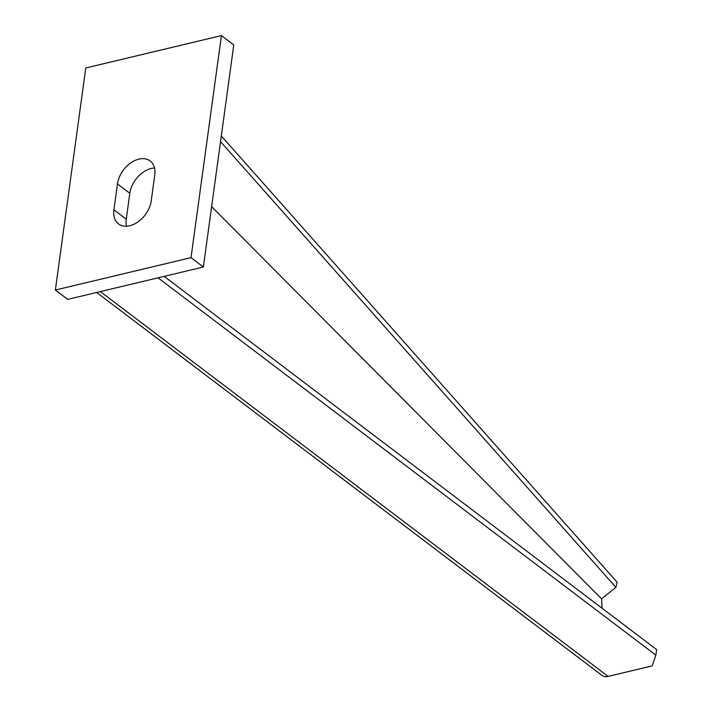 <?xml version="1.0" encoding="UTF-8"?>
<svg xmlns="http://www.w3.org/2000/svg" width="712" height="712" viewBox="0 0 712 712"><rect width="100%" height="100%" fill="white"/><g stroke="black" fill="none" stroke-linecap="round" stroke-linejoin="round"><path stroke-width="1.07" d="M100.356 291.591L608.092 676.4L652.192 665.88L655.877 655.156L158.02 277.831M164.169 276.372L656.633 649.602L655.877 655.156M220.533 141.617L615.898 587.373L601.56 598.845L602.112 608.279M601.56 598.845L211.624 206.676M608.092 676.4A12.674 8.624 127.2 0 1 601.952 675.403L96.69 292.472M221.307 135.947L617.179 582.283L615.898 587.373M191.012 257.655L221.432 35.6L85.778 67.969L55.367 290.024L191.012 257.655L203.356 267.018L233.776 44.954L221.432 35.6M203.356 267.018L67.711 299.387L55.367 290.024M154.522 168.005A23.238 15.806 -52.8 0 0 129.806 193.272L126.264 219.18A23.238 15.806 -52.8 0 0 126.505 226.194M117.462 183.918L113.911 209.826A23.238 15.806 -52.8 0 0 118.53 223.897A23.238 15.806 -52.8 0 0 137.986 221.895A23.238 15.806 -52.8 0 0 151.22 200.926L154.762 175.019A23.238 15.806 -52.8 0 0 150.152 160.948A23.238 15.806 -52.8 0 0 130.696 162.941A23.238 15.806 -52.8 0 0 117.462 183.918L129.806 193.272M126.264 219.18L113.911 209.826"/></g></svg>
